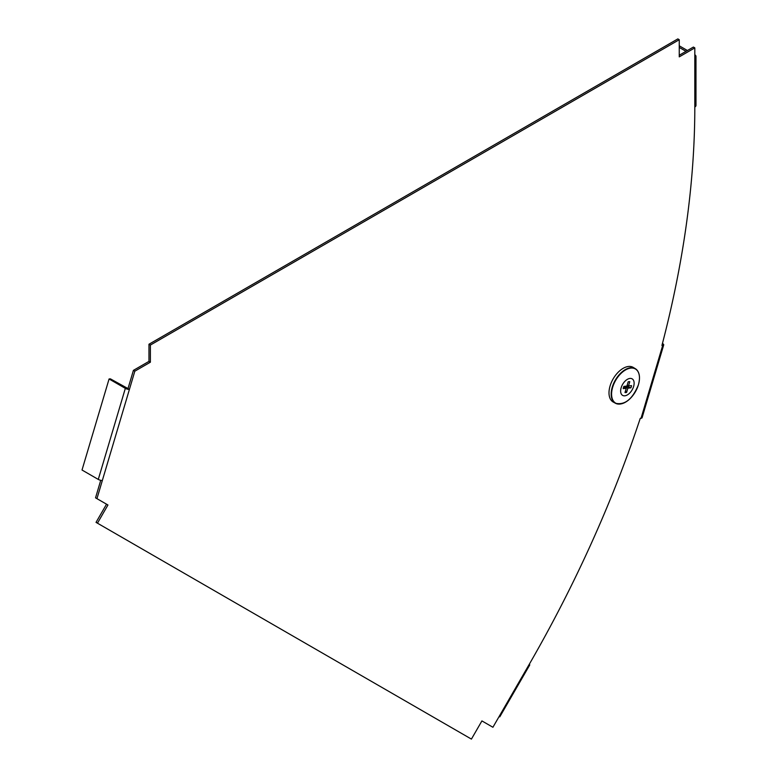 <?xml version="1.0" encoding="UTF-8"?>
<svg xmlns="http://www.w3.org/2000/svg" width="778" height="778" viewBox="0 0 778 778"><rect width="100%" height="100%" fill="white"/><g stroke="black" fill="none" stroke-linecap="round" stroke-linejoin="round"><path stroke-width="1.17" d="M128 388.572L110.379 378.847L109.076 378.974L125.336 388.358A2.995 0.934 16.6 0 0 129.42 389.389L134.827 371.184L133.417 370.367L128 388.572L129.42 389.389L96.949 498.649L107.948 505L97.454 523.186L471.419 739.1L481.913 720.914L492.912 727.265L499.145 716.48L499.777 716.849L499.145 716.48L529.137 664.529A799.93 461.84 -60 0 0 640.275 418.321L641.062 418.243A3.997 1.255 16.6 0 0 642.064 417.757L663.712 344.917A3.997 1.255 16.6 0 0 662.486 343.516L662.448 343.487M679.252 39.717L677.842 38.9L148.968 344.236L150.387 345.053L679.252 39.717L679.252 56.862L694.812 47.876L693.393 47.069L679.252 55.228M641.062 418.243L662.71 345.403L661.922 345.481A799.93 461.84 120 0 0 694.812 107.033L694.812 47.876M107.948 505L106.537 504.183L96.034 522.369L97.454 523.186M96.949 498.649L95.538 497.832L100.741 480.308M133.417 370.367L148.968 361.381L148.968 344.236M134.827 371.184L150.387 362.198L150.387 345.053M148.968 361.381L150.387 362.198M694.812 58.049A3.997 2.305 0 0 0 695.979 56.415A3.997 2.305 0 0 0 694.812 54.781M695.979 56.415L695.979 105.4A3.997 2.305 180 0 1 694.812 107.033M679.252 45.805L687.421 50.512M679.252 47.439L686.001 51.329M125.336 388.358L98.281 479.413A2.995 0.934 16.6 0 0 102.365 480.444M109.076 378.974L82.021 470.019L98.281 479.413M662.71 345.403A3.997 1.255 16.6 0 0 663.712 344.917M499.777 716.849L529.779 664.889L529.137 664.529M620.941 403.908A19.946 11.514 -60 0 1 615.437 403.247L613.268 402.061A19.995 11.544 -60 0 1 610.078 385.966A19.995 11.544 -60 0 1 633.263 367.43L635.373 368.704A19.946 11.514 -60 0 1 638.699 373.148M621.155 387.736A9.54 5.504 -60 0 1 629.966 378.439A9.54 5.504 -60 0 1 633.613 386.501A9.54 5.504 -60 0 1 624.802 395.808A9.54 5.504 -60 0 1 621.155 387.736M625.531 390.741L626.601 392.394A6 3.462 -60 0 1 624.987 392.55L626.251 388.319L623.217 388.621A6 3.462 -60 0 1 623.878 386.384L626.912 386.083L628.167 381.852A6 3.462 -60 0 1 629.13 381.648A6 3.462 -60 0 1 629.772 381.697L628.517 385.927L631.551 385.625A6 3.462 -60 0 1 631.298 386.734A6 3.462 -60 0 1 630.89 387.862L626.144 386.16M629.772 381.697L628.361 381.794M630.89 387.862L627.856 388.164L626.601 392.394M624.637 386.306L627.856 388.164M623.693 386.841L626.251 388.319M627.185 385.159L628.517 385.927M612.247 387.201A19.946 11.514 -60 0 1 635.373 368.704C639.487 371.67 640.508 377.019 638.427 384.76C632.504 399.211 624.841 405.377 615.437 403.247A19.946 11.514 -60 0 1 612.247 387.201M612.646 387.327A19.722 11.388 -60 0 1 630.87 368.091A19.722 11.388 -60 0 1 638.417 384.779A19.722 11.388 -60 0 1 620.192 404.015A19.722 11.388 -60 0 1 612.646 387.327"/></g></svg>
